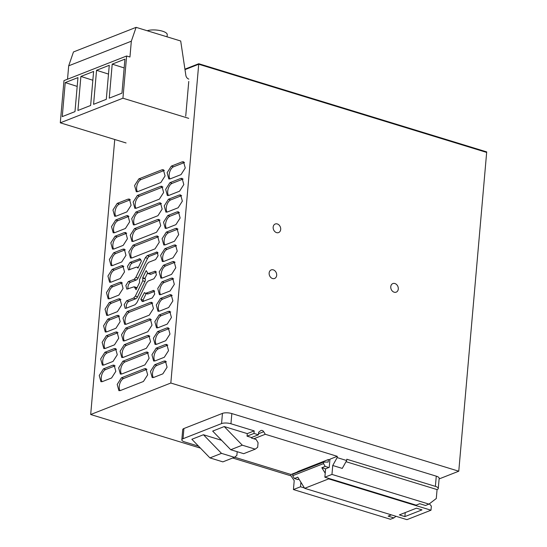 <?xml version="1.0" encoding="UTF-8"?>
<svg xmlns="http://www.w3.org/2000/svg" width="547" height="547" viewBox="0 0 547 547"><rect width="100%" height="100%" fill="white"/><g stroke="black" fill="none" stroke-linecap="round" stroke-linejoin="round"><path stroke-width="0.82" d="M170.828 383.023L198.718 64.231L184.995 69.626L198.718 64.231L486.659 152.415L458.769 471.206L170.828 383.023L90.686 414.517L114.747 139.492M137.714 191.635L136.292 191.73L134.603 185.508L138.835 178.883L161.953 169.802L163.375 169.707L165.064 175.929L160.832 182.554L137.714 191.635M126.863 211.908L116.073 216.147L114.651 216.243L112.962 210.021L117.195 203.395L127.977 199.156L129.407 199.06L131.095 205.282L126.863 211.908M125.413 228.482L114.624 232.721L113.202 232.817L111.513 226.595L115.738 219.969L126.528 215.73L127.957 215.634L129.646 221.856L125.413 228.482M113.947 248.994L112.525 249.09L110.829 242.868L115.061 236.242L124.306 232.612L125.735 232.516L127.424 238.738L123.191 245.364L113.947 248.994M112.497 265.575L111.075 265.671L109.379 259.449L113.612 252.823L122.856 249.193L124.285 249.097L125.974 255.319L121.742 261.938L112.497 265.575M111.048 282.149L109.619 282.245L107.93 276.023L112.162 269.397L121.407 265.767L122.836 265.671L124.525 271.893L120.292 278.519L111.048 282.149M118.843 295.093L109.598 298.73L108.169 298.826L106.48 292.604L110.713 285.978L119.957 282.341L121.379 282.245L123.075 288.474L118.843 295.093M117.393 311.674L108.142 315.304L106.72 315.4L105.031 309.178L109.263 302.553L118.508 298.922L119.93 298.826L121.619 305.048L117.393 311.674M106.692 331.885L105.27 331.981L103.581 325.759L107.807 319.133L117.058 315.496L118.48 315.4L120.169 321.622L115.943 328.248L106.692 331.885M105.243 348.46L103.821 348.555L102.132 342.333L106.357 335.708L115.608 332.077L117.031 331.981L118.72 338.203L114.494 344.829L105.243 348.46M103.793 365.04L102.371 365.136L100.682 358.914L104.908 352.289L114.159 348.651L115.581 348.555L117.27 354.777L113.044 361.403L103.793 365.04M102.344 381.615L100.921 381.71L99.233 375.488L103.458 368.863L112.709 365.232L114.132 365.136L115.82 371.358L111.588 377.984L102.344 381.615M126.001 308.289L125.167 308.344L124.169 304.679L126.658 300.782L133.584 298.06L135.321 296.139L142.753 280.796L142.74 277.732L146.193 270.615L148.059 273.582L155.416 271.216L156.415 274.881L153.926 278.779L148.175 281.042L146.439 282.956L136.887 302.689L135.027 304.741L126.001 308.289M136.073 289.746L134.2 286.778L126.842 289.144L125.851 285.479L128.34 281.582L134.09 279.326L135.82 277.404L145.379 257.671L147.239 255.62L157.098 252.017L158.097 255.681L155.601 259.579L148.675 262.3L146.945 264.222L139.512 279.565L139.519 282.628L136.073 289.746M137.96 268.146L137.058 267.121L136.285 267.168L128.524 269.951L127.526 266.286L130.022 262.382L139.868 258.779L141.413 261.028L137.96 268.146M144.463 292.549L145.201 293.24L145.974 293.192L153.741 290.416L154.733 294.074L152.244 297.978L142.391 301.582L140.852 299.332L144.463 292.549M156.148 236.106L157.57 236.01L159.266 242.239L155.033 248.858L131.916 257.945L130.494 258.04L128.798 251.818L133.03 245.193L156.148 236.106L158.363 236.789A6.769 3.508 -73 0 1 158.568 236.714M157.598 219.532L159.027 219.436L160.715 225.658L156.483 232.284L133.365 241.364L131.943 241.459L130.254 235.237L134.48 228.612L157.598 219.532L159.813 220.209A6.769 3.508 -73 0 1 160.018 220.14M159.047 202.958L160.476 202.862L162.165 209.084L157.933 215.703L134.815 224.79L133.393 224.885L131.704 218.663L135.929 212.038L159.047 202.958L161.262 203.634A6.769 3.508 -73 0 1 161.468 203.559M160.503 186.377L161.926 186.281L163.615 192.503L159.382 199.129L136.265 208.216L134.842 208.311L133.153 202.082L137.379 195.464L160.503 186.377L162.712 187.053A6.769 3.508 -73 0 1 162.917 186.985M180.688 178.445L182.117 178.349L183.806 184.571L179.573 191.197L168.784 195.436L167.361 195.532L165.673 189.31L169.898 182.684L180.688 178.445L182.903 179.122A6.769 3.508 -73 0 1 183.108 179.054M179.238 195.019L180.66 194.923L182.356 201.146L178.124 207.771L167.334 212.01L165.912 212.106L164.223 205.884L168.449 199.258L179.238 195.019L181.454 195.696A6.769 3.508 -73 0 1 181.659 195.628M167.772 215.532L177.016 211.901L178.445 211.805L180.134 218.027L175.902 224.653L166.657 228.284L165.235 228.379L163.539 222.157L167.772 215.532L169.987 216.215L179.231 212.578A6.769 3.508 -73 0 1 179.437 212.51M166.322 232.113L175.566 228.475L176.996 228.379L178.684 234.608L174.452 241.227L165.208 244.865L163.779 244.96L162.09 238.738L166.322 232.113L168.538 232.79L177.782 229.159A6.769 3.508 -73 0 1 177.987 229.084M174.117 245.056L175.539 244.96L177.235 251.182L173.002 257.808L163.758 261.439L162.329 261.534L160.64 255.312L164.873 248.687L174.117 245.056L176.332 245.733A6.769 3.508 -73 0 1 176.537 245.665M172.667 261.63L174.09 261.534L175.778 267.757L171.553 274.382L162.302 278.02L160.88 278.115L159.191 271.893L163.423 265.268L172.667 261.63L174.883 262.314A6.769 3.508 -73 0 1 175.088 262.239M171.218 278.211L172.64 278.115L174.329 284.337L170.103 290.963L160.852 294.594L159.43 294.689L157.741 288.467L161.974 281.842L171.218 278.211L173.433 278.888A6.769 3.508 -73 0 1 173.638 278.82M160.517 298.423L169.768 294.785L171.19 294.689L172.879 300.912L168.654 307.537L159.403 311.175L157.98 311.27L156.292 305.048L160.517 298.423L162.732 299.1L171.984 295.462A6.769 3.508 -73 0 1 172.189 295.394M150.35 302.416L151.772 302.32L153.461 308.542L149.235 315.168L126.111 324.255L124.689 324.35L123 318.128L127.232 311.503L150.35 302.416L152.565 303.093A6.769 3.508 -73 0 1 152.763 303.024M144.545 368.726L145.974 368.63L147.663 374.852L143.43 381.478L120.313 390.565L118.89 390.661L117.202 384.432L121.427 377.813L144.545 368.726L146.76 369.403A6.769 3.508 -73 0 1 146.965 369.334M145.994 352.152L147.423 352.056L149.112 358.278L144.88 364.904L121.762 373.984L120.34 374.08L118.651 367.857L122.877 361.232L145.994 352.152L148.21 352.829A6.769 3.508 -73 0 1 148.415 352.753M147.451 335.571L148.873 335.475L150.562 341.697L146.329 348.323L123.212 357.41L121.79 357.506L120.101 351.283L124.326 344.658L147.451 335.571L149.659 336.248A6.769 3.508 -73 0 1 149.864 336.179M148.9 318.997L150.322 318.901L152.011 325.123L147.779 331.749L124.661 340.829L123.239 340.925L121.55 334.702L125.776 328.077L148.9 318.997L151.116 319.674A6.769 3.508 -73 0 1 151.314 319.598M159.068 314.997L168.319 311.366L169.741 311.27L171.43 317.492L167.204 324.118L157.953 327.749L156.531 327.844L154.842 321.622L159.068 314.997L161.283 315.674L170.534 312.043A6.769 3.508 -73 0 1 170.732 311.968M157.618 331.578L166.869 327.94L168.291 327.844L169.98 334.067L165.748 340.692L156.504 344.33L155.081 344.425L153.392 338.196L157.618 331.578L159.833 332.255L169.085 328.617A6.769 3.508 -73 0 1 169.283 328.549M156.168 348.152L165.42 344.521L166.842 344.425L168.531 350.648L164.298 357.273L155.054 360.904L153.632 360.999L151.943 354.777L156.168 348.152L158.384 348.829L167.628 345.198A6.769 3.508 -73 0 1 167.833 345.123M181.023 174.616L170.233 178.855L168.811 178.951L167.122 172.729L171.355 166.103L182.137 161.864L183.566 161.768L185.255 167.991L181.023 174.616M185.727 116.128L188.763 81.448M153.604 377.478L152.182 377.574L150.487 371.351L154.719 364.726L163.963 361.095L165.392 360.999L167.081 367.222L162.849 373.847L153.604 377.478M390.763 286.71A4.602 3.644 68.5 0 0 392.377 291.1A4.602 3.644 68.5 0 0 396.213 292.153A4.602 3.644 68.5 0 0 398.291 289.021A4.602 3.644 68.5 0 0 396.678 284.631A4.602 3.644 68.5 0 0 392.842 283.578A4.602 3.644 68.5 0 0 390.763 286.71M269.145 273.035A4.602 3.644 68.5 0 0 270.758 277.425A4.602 3.644 68.5 0 0 274.594 278.471A4.602 3.644 68.5 0 0 276.679 275.346A4.602 3.644 68.5 0 0 275.066 270.95A4.602 3.644 68.5 0 0 271.23 269.903A4.602 3.644 68.5 0 0 269.145 273.035M273.165 227.128A4.602 3.644 68.5 0 0 274.779 231.525A4.602 3.644 68.5 0 0 278.614 232.571A4.602 3.644 68.5 0 0 280.693 229.439A4.602 3.644 68.5 0 0 279.079 225.049A4.602 3.644 68.5 0 0 275.244 223.996A4.602 3.644 68.5 0 0 273.165 227.128M290.977 475.856L232.687 458.003M200.462 448.137L90.686 414.517M181.823 439.829L182.712 429.627A6.769 2.202 5 0 1 182.842 429.272A6.769 2.202 5 0 1 183.922 428.52L183.026 438.721A6.769 2.202 -175 0 0 181.823 439.829A6.769 2.202 -175 0 0 184.708 441.935L198.561 446.174M222.451 413.382A6.769 2.202 5 0 1 224.455 412.917A6.769 2.202 5 0 1 228.749 412.937A6.769 2.202 5 0 1 231.839 413.566L230.95 423.768A6.769 2.202 -175 0 0 221.556 423.583L222.451 413.382L183.922 428.52M346.675 460.519L342.265 468.403L332.74 465.49L337.15 457.6L346.675 460.519L346.791 459.241L435.385 486.372L436.28 476.17L231.839 413.566M436.28 476.17A6.769 2.202 5 0 1 438.448 477.162A6.769 2.202 5 0 1 438.831 477.49A6.769 2.202 5 0 1 439.166 478.276L438.277 488.478A6.769 2.202 -175 0 0 435.385 486.372M458.769 471.206L439.111 478.933M164.367 170.404A6.769 3.508 -73 0 0 164.168 170.479L141.044 179.56A6.769 3.508 -73 0 0 137.085 185.084A6.769 3.508 -73 0 0 137.509 191.71M130.398 199.764A6.769 3.508 -73 0 0 130.193 199.833L119.403 204.072A6.769 3.508 -73 0 0 115.444 209.597A6.769 3.508 -73 0 0 115.868 216.215M128.948 216.338A6.769 3.508 -73 0 0 128.743 216.414L117.954 220.646A6.769 3.508 -73 0 0 113.995 226.171A6.769 3.508 -73 0 0 114.419 232.796M126.726 233.22A6.769 3.508 -73 0 0 126.521 233.289L117.277 236.926A6.769 3.508 -73 0 0 113.318 242.444A6.769 3.508 -73 0 0 113.742 249.07M125.277 249.794A6.769 3.508 -73 0 0 125.072 249.87L115.827 253.5A6.769 3.508 -73 0 0 111.868 259.025A6.769 3.508 -73 0 0 112.292 265.644M123.827 266.375A6.769 3.508 -73 0 0 123.622 266.444L114.378 270.081A6.769 3.508 -73 0 0 110.419 275.599A6.769 3.508 -73 0 0 110.843 282.225M122.378 282.949A6.769 3.508 -73 0 0 122.172 283.025L112.928 286.655A6.769 3.508 -73 0 0 108.962 292.18A6.769 3.508 -73 0 0 109.386 298.799M120.928 299.53A6.769 3.508 -73 0 0 120.723 299.599L111.479 303.229A6.769 3.508 -73 0 0 107.513 308.754A6.769 3.508 -73 0 0 107.937 315.38M119.478 316.104A6.769 3.508 -73 0 0 119.273 316.18L110.022 319.81A6.769 3.508 -73 0 0 106.063 325.335A6.769 3.508 -73 0 0 106.487 331.954M118.029 332.685A6.769 3.508 -73 0 0 117.824 332.754L108.573 336.384A6.769 3.508 -73 0 0 104.614 341.909A6.769 3.508 -73 0 0 105.038 348.535M116.573 349.26A6.769 3.508 -73 0 0 116.374 349.328L107.123 352.965A6.769 3.508 -73 0 0 103.164 358.49A6.769 3.508 -73 0 0 103.588 365.109M115.123 365.834A6.769 3.508 -73 0 0 114.925 365.909L105.674 369.54A6.769 3.508 -73 0 0 101.715 375.064A6.769 3.508 -73 0 0 102.139 381.69M133.584 298.06L135.8 298.737L128.873 301.459A3.986 2.065 -73 0 0 126.685 304.269A3.986 2.065 -73 0 0 126.501 308.098M135.8 298.737A3.672 1.901 -73 0 0 137.536 296.823L144.969 281.473A2.181 1.128 -73 0 0 145.194 278.881L144.955 278.409L147.499 273.172M142.74 277.732L144.955 278.409M148.059 273.582L150.275 274.259A3.672 1.901 -73 0 0 151.047 274.204L156.298 272.146M136.982 287.872A3.672 1.901 -73 0 0 136.415 287.455L134.2 286.778M134.09 279.326L136.306 280.002L130.555 282.259A3.986 2.065 -73 0 0 128.367 285.069A3.986 2.065 -73 0 0 128.176 288.898M136.306 280.002A3.672 1.901 -73 0 0 138.035 278.088L147.594 258.348A3.932 2.038 -73 0 1 149.447 256.297L157.98 252.946M140.757 259.716L132.237 263.059A3.986 2.065 -73 0 0 130.042 265.869A3.986 2.065 -73 0 0 129.858 269.698M145.201 293.24L147.416 293.924A3.672 1.901 -73 0 0 148.189 293.869L154.616 291.339M143.724 301.329L143.068 300.016L146.199 293.548M140.852 299.332L143.068 300.016M158.363 236.789L135.246 245.87A6.769 3.508 -73 0 0 131.287 251.394A6.769 3.508 -73 0 0 131.711 258.013M159.813 220.209L136.695 229.296A6.769 3.508 -73 0 0 132.736 234.813A6.769 3.508 -73 0 0 133.16 241.439M161.262 203.634L138.145 212.715A6.769 3.508 -73 0 0 134.186 218.239A6.769 3.508 -73 0 0 134.61 224.865M162.712 187.053L139.594 196.141A6.769 3.508 -73 0 0 135.635 201.665A6.769 3.508 -73 0 0 136.059 208.284M182.903 179.122L172.114 183.361A6.769 3.508 -73 0 0 168.155 188.886A6.769 3.508 -73 0 0 168.579 195.505M181.454 195.696L170.664 199.935A6.769 3.508 -73 0 0 166.705 205.46A6.769 3.508 -73 0 0 167.129 212.086M169.987 216.215A6.769 3.508 -73 0 0 166.028 221.733A6.769 3.508 -73 0 0 166.452 228.359M168.538 232.79A6.769 3.508 -73 0 0 164.579 238.314A6.769 3.508 -73 0 0 165.003 244.933M176.332 245.733L167.088 249.37A6.769 3.508 -73 0 0 163.122 254.888A6.769 3.508 -73 0 0 163.553 261.514M174.883 262.314L165.638 265.945A6.769 3.508 -73 0 0 161.673 271.469A6.769 3.508 -73 0 0 162.097 278.088M173.433 278.888L164.182 282.519A6.769 3.508 -73 0 0 160.223 288.043A6.769 3.508 -73 0 0 160.647 294.669M162.732 299.1A6.769 3.508 -73 0 0 158.774 304.624A6.769 3.508 -73 0 0 159.198 311.243M152.565 303.093L129.448 312.18A6.769 3.508 -73 0 0 125.482 317.704A6.769 3.508 -73 0 0 125.906 324.323M146.76 369.403L123.643 378.49A6.769 3.508 -73 0 0 119.684 384.015A6.769 3.508 -73 0 0 120.108 390.633M148.21 352.829L125.092 361.909A6.769 3.508 -73 0 0 121.133 367.434A6.769 3.508 -73 0 0 121.557 374.059M149.659 336.248L126.542 345.335A6.769 3.508 -73 0 0 122.583 350.859A6.769 3.508 -73 0 0 123.007 357.478M151.116 319.674L127.991 328.754A6.769 3.508 -73 0 0 124.032 334.279A6.769 3.508 -73 0 0 124.456 340.904M161.283 315.674A6.769 3.508 -73 0 0 157.324 321.198A6.769 3.508 -73 0 0 157.748 327.824M159.833 332.255A6.769 3.508 -73 0 0 155.874 337.779A6.769 3.508 -73 0 0 156.298 344.398M158.384 348.829A6.769 3.508 -73 0 0 154.425 354.353A6.769 3.508 -73 0 0 154.849 360.979M184.558 162.473A6.769 3.508 -73 0 0 184.353 162.548L173.57 166.787A6.769 3.508 -73 0 0 169.604 172.305A6.769 3.508 -73 0 0 170.028 178.931M166.384 361.704A6.769 3.508 -73 0 0 166.179 361.772L156.934 365.41A6.769 3.508 -73 0 0 152.975 370.928A6.769 3.508 -73 0 0 153.399 377.553M428.978 504.122L331.961 474.413L324.87 477.203L416.123 505.148L419.747 503.725L425.504 505.49L428.978 504.122L436.287 498.508L437.067 489.586A6.769 2.202 -175 0 0 438.277 488.478M300.912 482.256L300.522 486.768L293.431 489.558L294.211 480.628L290.915 475.767L291.025 474.495L234.581 457.203M221.556 423.583L183.026 438.721M230.95 423.768L254.205 430.886L247.271 433.614L224.236 426.557L242.3 445.183L230.738 449.73L243.675 453.689L255.237 449.149L242.3 445.183M253.849 438.769L265.281 434.277L263.702 431.72A2.708 2.14 68.5 0 0 260.987 430.523A2.708 2.14 68.5 0 0 260.57 430.762L258.635 432.246L258.41 434.797L253.979 433.436L254.205 430.886M265.281 434.277L337.267 456.321L337.15 457.6M346.019 461.695L437.067 489.586M332.74 465.49L331.961 474.413M324.87 477.203L325.609 468.786L329.232 467.364L329.944 459.2L337.267 456.321M297.657 479.514L299.045 479.22M391.365 514.877L388.151 516.136L393.915 517.9L396.007 516.293M393.915 517.9L390.442 519.267L293.431 489.558M291.025 474.495L297.554 471.924M234.431 457.319L222.868 461.866L209.932 457.901L191.867 439.275L203.429 434.735L221.494 453.36L234.431 457.319L236.865 455.446L237.193 451.706M221.597 440.301L203.429 434.735M230.738 449.73L212.674 431.098L224.236 426.557M247.271 433.614L247.046 436.164L253.979 433.436M258.41 434.797L251.476 437.518L247.046 436.164M255.237 449.149L257.671 447.275L258.075 442.68L256.085 439.453L251.429 438.031L251.476 437.518M300.522 486.768L304.44 487.972M209.932 457.901L221.494 453.36M188.804 79.096A4.061 3.214 68.5 0 1 185.85 75.342L180.701 41.004L136.107 27.35L131.328 41.21L68.696 65.818L73.469 51.958L136.107 27.35M68.696 65.818L67.52 79.226M131.328 41.21L129.947 57.018L126.624 55.999L63.985 80.614L60.293 122.822L122.931 98.207L188.715 118.357M126.077 142.965L60.293 122.822M80.894 76.443L77.913 110.473L90.638 105.475L93.612 71.445L80.894 76.443L92.84 80.245M96.552 70.289L109.27 65.291L106.296 99.322L93.578 104.32L96.552 70.289L108.504 74.091M65.237 82.597L62.255 116.62L74.98 111.622L77.954 77.599L65.237 82.597L77.182 86.399M112.21 64.136L124.928 59.138L121.954 93.168L109.236 98.166L112.21 64.136L124.162 67.937M147.198 30.748A11.234 3.658 5 0 1 159.827 30.529A11.234 3.658 5 0 1 167.232 34.673L167.047 36.827M126.624 55.999L122.931 98.207M184.927 69.161L196.503 64.614L196.455 65.12L196.503 64.614L198.766 63.725L486.707 151.902L486.659 152.415L198.718 64.231L198.766 63.725M405.238 512.58L404.889 516.594L399.351 514.898L416.458 508.177L421.997 509.872L404.889 516.594M297.52 472.341L297.582 471.637L328.405 459.521L329.875 459.972M298.019 479.623L294.395 478.516L297.787 477.182L304.658 488.321L406.954 519.65L431.002 510.201L431.357 506.125L429.402 503.801M325.595 468.888L321.827 467.733L325.219 473.23M431.002 510.201L328.699 478.878L328.323 478.256M304.658 488.321L328.699 478.878M294.395 478.516L292.672 475.726L323.503 463.617L325.219 466.406L321.827 467.733M325.219 466.406L328.843 467.514M323.503 463.617L323.633 462.085L328.179 462.071L328.405 459.521M292.672 475.726L292.809 474.194L323.633 462.085M141.044 179.56L138.835 178.883M161.953 169.802L164.168 170.479M119.403 204.072L117.195 203.395M127.977 199.156L130.193 199.833M117.954 220.646L115.738 219.969M126.528 215.73L128.743 216.414M117.277 236.926L115.061 236.242M124.306 232.612L126.521 233.289M115.827 253.5L113.612 252.823M122.856 249.193L125.072 249.87M114.378 270.081L112.162 269.397M121.407 265.767L123.622 266.444M112.928 286.655L110.713 285.978M119.957 282.341L122.172 283.025M111.479 303.229L109.263 302.553M118.508 298.922L120.723 299.599M110.022 319.81L107.807 319.133M117.058 315.496L119.273 316.18M108.573 336.384L106.357 335.708M115.608 332.077L117.824 332.754M107.123 352.965L104.908 352.289M114.159 348.651L116.374 349.328M105.674 369.54L103.458 368.863M112.709 365.232L114.925 365.909M128.873 301.459L126.658 300.782M137.536 296.823L135.321 296.139M142.753 280.796L144.969 281.473M145.194 278.881L142.979 278.204M151.047 274.204L148.832 273.527M154.582 271.271L156.08 271.729M134.938 287.476L136.887 288.071M130.555 282.259L128.34 281.582M138.035 278.088L135.82 277.404M145.379 257.671L147.594 258.348M149.447 256.297L147.239 255.62M156.257 252.071L157.762 252.529M132.237 263.059L130.022 262.382M139.041 258.84L140.524 259.292M148.189 293.869L145.974 293.192M152.9 290.471L154.398 290.929M143.492 301.418L141.605 300.836M135.246 245.87L133.03 245.193M136.695 229.296L134.48 228.612M138.145 212.715L135.929 212.038M139.594 196.141L137.379 195.464M172.114 183.361L169.898 182.684M170.664 199.935L168.449 199.258M177.016 211.901L179.231 212.578M175.566 228.475L177.782 229.159M167.088 249.37L164.873 248.687M165.638 265.945L163.423 265.268M164.182 282.519L161.974 281.842M169.768 294.785L171.984 295.462M129.448 312.18L127.232 311.503M123.643 378.49L121.427 377.813M125.092 361.909L122.877 361.232M126.542 345.335L124.326 344.658M127.991 328.754L125.776 328.077M168.319 311.366L170.534 312.043M166.869 327.94L169.085 328.617M165.42 344.521L167.628 345.198M173.57 166.787L171.355 166.103M182.137 161.864L184.353 162.548M156.934 365.41L154.719 364.726M163.963 361.095L166.179 361.772M258.499 433.764L263.702 431.72M138.282 267.49L137.058 267.121"/></g></svg>
